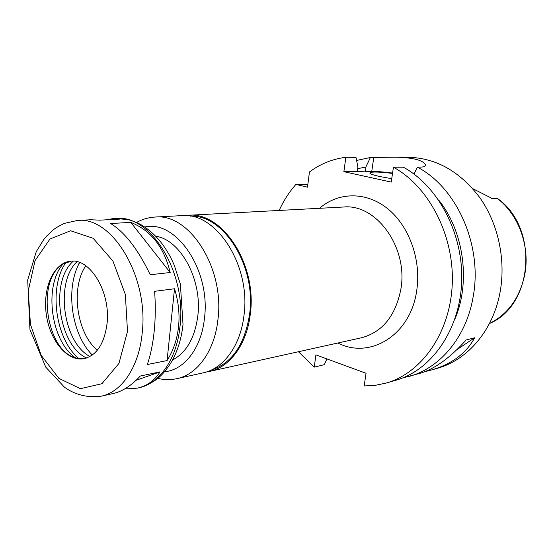<?xml version="1.0" encoding="UTF-8"?>
<svg xmlns="http://www.w3.org/2000/svg" width="554" height="554" viewBox="0 0 554 554"><rect width="100%" height="100%" fill="white"/><g stroke="black" fill="none" stroke-linecap="round" stroke-linejoin="round"><path stroke-width="0.83" d="M101.382 396.145C121.887 392.003 139.102 366.7 142.212 332.85C148.922 276.668 111.998 216.039 77.415 220.45L64.243 223.414C58.939 226.039 55.345 228.13 53.475 229.702L46.758 235.962L43.766 239.529L36.252 251.675L27.7 279.957L29.964 329.595L45.767 367.164L64.527 387.267C75.386 394.988 87.67 397.945 101.382 396.145L113.383 393.479C122.427 391.429 131.402 385.612 140.307 376.034L160.037 371.873C154.58 380.55 147.039 385.972 137.42 388.132L124.629 388.977M160.037 371.873L136.132 380.273M106.216 219.82L113.328 218.567L120.093 219.079L99.942 220.16L90.683 219.758L77.415 220.45M130.786 222.376C150.951 230.443 164.088 247.16 170.196 272.52L150.224 274.736C138.015 249.321 124.823 232.251 110.648 223.532L130.786 222.376L170.196 272.52M174.51 288.766C178.485 301.501 179.828 314.16 178.54 326.742C177.162 339.297 173.34 350.571 167.073 360.571L147.329 364.532C150.612 354.934 152.918 343.702 154.234 330.835C155.508 317.906 155.626 304.742 154.594 291.321L174.51 288.766L167.073 360.571M250.256 314.43C257.485 264.611 222.32 211.268 188.118 215.298L343.57 207.016C376.27 203.54 408.367 247.576 400.874 289.153C395.556 315.912 382.405 332.13 361.409 337.795L209.419 371.457C229.681 367.323 246.814 344.47 250.256 314.43M211.178 370.107C231.939 363.292 244.743 344.65 249.591 314.194C256.523 266.107 223.497 214.121 190.174 216.129M157.772 378.375C164.123 379.926 170.549 380.009 177.045 378.631L203.117 372.856C223.401 368.722 240.54 345.731 243.968 315.482C251.17 265.324 215.901 211.586 181.67 215.638L155.002 217.064C148.375 217.466 142.205 219.273 136.499 222.473M172.543 359.982C186.386 352.676 194.8 338.03 197.799 316.043C202.48 279.812 180.493 239.508 155.66 236.226M107.109 323.086C110.592 291.882 90.08 258.143 70.67 261.19C53.717 262.644 42.547 288.032 46.259 314.18C49.687 340.371 67.249 361.838 83.973 358.701C96.791 355.439 104.505 343.57 107.109 323.086M71.272 261.149L63.495 263.863C35.691 278.399 45.663 351.492 76.348 358.05L84.568 358.583M62.713 264.355C43.627 286.709 51.086 341.354 75.462 357.787M65.836 262.651C48.281 287.311 55.407 339.533 78.924 358.59M73.35 261.135C49.694 281.273 58.385 344.976 86.569 358.036M77.027 261.668C54.853 282.339 63.066 342.559 89.97 356.541M79.416 262.381L77.463 267.09M88.938 351.201L92.082 355.211M79.7 262.485C65.053 288.101 71.355 334.277 92.324 355.038M85.815 265.768C70.427 287.761 76.618 333.162 97.338 350.239M298.44 351.742L314.25 367.129L315.918 354.879L366.055 373.271L364.179 385.944L375.203 385.349L386.103 383.084C421.525 373.174 450.201 332.933 452.244 284.278C454.412 235.658 428.969 186.636 393.437 167.218L391.242 182.1L343.875 171.678L345.855 157.281C332.538 158.97 320.413 163.859 309.464 171.955L307.491 187.169L295.905 184.406C289.181 192.037 283.6 200.721 279.161 210.451M497.16 198.318C518.44 214.322 530.192 246.094 524.818 274.292C519.894 297.727 508.115 314.132 489.473 323.508C533.01 305.76 539.146 229.141 498.635 199.302L497.277 198.29L492.146 198.692M472.687 188.602L492.921 198.858M497.277 198.29L491.453 198.387M402.599 377.966L420.064 373.285C434.745 368.95 450.097 357.856 466.115 339.99L474.66 337.781C466.219 353.355 451.822 364.096 431.469 369.996L424.745 371.699M474.66 337.781L456.946 349.622M326.95 358.923L324.305 364.671L314.25 367.129M345.855 157.281L356 157.371L357.891 167.038L357.261 171.56L367.08 171.885L365.238 171.484L365.869 167.01L370.377 157.502L356.603 160.452M370.377 157.502L395.854 157.163C413.007 157.661 422.889 160.148 425.493 164.635C425.811 166.2 424.177 167.024 420.583 167.114L417.307 167.128L414.067 174.122M409.558 376.318C440.354 367.863 466.648 336.569 473.227 296.342C482.686 245.38 456.711 187.446 417.307 167.128M431.469 369.996L437.646 368.216C467.922 359.885 493.739 329.665 500.276 291.023C505.83 259.14 498.074 223.747 480.076 198.013C460.326 171.747 436.587 158.174 408.873 157.288L395.854 157.163M365.869 167.01L357.662 168.679M295.905 184.406L307.844 184.427M386.103 383.084L395.812 380.279C431.054 370.418 459.564 330.655 461.641 282.651C463.836 234.681 438.623 186.345 403.326 167.183L393.437 167.218M454.876 319.111C470.852 282.18 463.906 231.281 438.63 199.987M391.747 178.707L380.099 176.588C374.075 175.258 370.668 174.129 369.885 173.215C370.162 171.588 377.71 171.657 392.523 173.423M392.578 173.063C383.998 171.962 377.059 171.415 371.762 171.421L365.238 171.484M357.261 171.56L343.875 171.678M337.878 343.009C369.83 359.588 410.431 335.461 416.677 290.836C421.539 260.248 409.261 226.053 387.675 208.699C366.083 191.275 338.307 191.989 319.499 208.304M177.045 378.631C197.383 374.497 214.543 350.959 217.902 319.859C224.986 268.274 189.323 212.916 155.002 217.064M164.462 371.789C184.129 370.141 201.344 348.293 204.433 318.502C210.977 270.234 176.061 219.419 144.712 227.022M179.995 326.5C186.947 272.388 150.466 214.149 115.828 218.435L128.466 219.682C134.283 221.545 138.479 223.241 141.062 224.772C147.26 228.387 152.952 233.102 158.139 238.912C163.271 244.847 167.758 251.654 171.588 259.32L174.268 265.214L180.382 284.223L183.014 324.374C181.414 339.193 177.315 352.129 170.715 363.161C163.839 373.458 157.114 382.378 138.929 387.8C159.455 383.631 176.747 359.11 179.995 326.5M127.496 331.41L125.349 294.479L112.905 260.982L93.141 238.282L70.6 230.755L49.978 239.023L35.068 260.581L28.247 290.885L30.442 324.409L41.211 355.377L58.842 378.327L80.399 388.693L101.922 383.707L118.944 363.424L127.496 331.41M496.772 198.374L491.973 198.623M371.762 171.421L373.749 157.53M115.828 218.435L113.328 218.567M138.929 387.8L137.42 388.132M425.32 165.771L425.493 164.649"/></g></svg>
